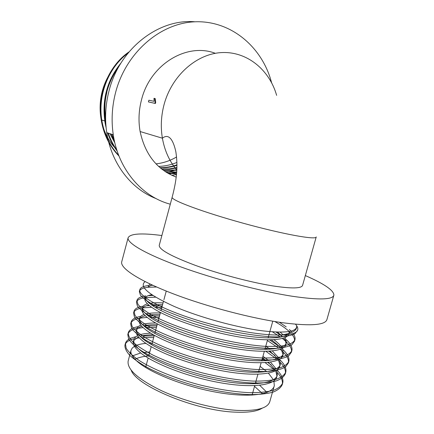 <?xml version="1.0" encoding="UTF-8"?>
<svg xmlns="http://www.w3.org/2000/svg" width="434" height="434" viewBox="0 0 434 434"><rect width="100%" height="100%" fill="white"/><g stroke="black" fill="none" stroke-linecap="round" stroke-linejoin="round"><path stroke-width="0.65" d="M148.412 101.919L155.426 103.476L155.703 102.44L155.215 98.605L154.71 98.453L155.198 102.294L154.922 103.33L148.412 101.919L148.873 100.216L154.086 101.323L153.983 98.306L154.71 98.453M176.215 177.11C157.141 169.737 145.108 154.542 140.117 131.535C138.283 121.064 138.739 110.534 141.479 99.945C150.142 64.281 186.859 42.304 215.335 53.311M262.331 408.112C257.183 411.421 247.977 412.756 234.713 412.121C195.512 410.673 136.271 385.891 131.204 370.24M135.007 359.319C138.294 357.54 142.862 356.412 148.721 355.929M254.525 386.347L262.624 393.741M145.108 281.601C138.772 286.456 148.499 294.746 174.284 306.469C199.662 317.395 237.273 327.73 263.335 330.925C285.675 333.372 296.791 331.788 296.682 326.167C297.106 330.583 292.033 333.496 281.465 334.918C291.621 334.722 297.057 332.981 297.767 329.688C298.077 328.104 297.317 326.276 295.494 324.209M112.894 69.234C107.93 75.858 104.366 83.263 102.202 91.46C99.777 100.97 99.457 110.448 101.241 119.898C103.655 131.773 108.82 141.706 116.724 149.703M156.018 163.868C163.282 163.065 170.139 160.764 176.578 156.962M128.252 360.643L128.144 361.05C126.929 369.312 137.979 379.159 161.28 390.595C183.951 401.108 214.884 409.148 237.327 410.396C257.156 411.166 268.006 408.166 269.877 401.396L274.31 385.663M266.986 392.412L259.684 385.289M257.481 383.623L255.648 382.332M149.801 351.931L143.166 352.538M140.714 352.956L132.31 355.918M305.341 275.574C324.209 283.825 333.73 290.324 333.903 295.06C332.878 299.78 318.947 300.171 292.098 296.232C260.59 291.322 214.456 279.154 180.132 266.66C145.726 254.14 126.874 243.002 128.101 237.832C130.054 233.606 141.305 232.841 161.866 235.532M333.784 295.473L326.992 319.321C325.69 325.017 311.552 326.243 284.579 322.983C252.935 318.811 206.893 306.746 172.819 293.644C138.663 280.521 120.175 268.201 121.688 261.946L121.775 261.615M170.291 204.197C142.092 196.808 118.319 169.504 113.269 134.773C111.185 120.728 111.956 106.634 115.59 92.496C125.855 52.834 159.951 23.311 194.454 21.814C229.038 20.176 259.407 44.474 270.203 77.925L271.641 82.78M156.197 198.642C131.366 189.17 111.386 163.764 106.753 132.62C104.675 118.818 105.413 104.979 108.967 91.097C119.399 48.662 158.578 18.467 194.964 21.787M134.442 346.31L132.148 348.166L130.997 350.422C130.254 353.558 132.554 357.415 137.887 361.989C150.956 373.175 185.047 386.732 217.049 392.352C249.187 398.054 272.471 394.718 274.31 385.68L273.892 380.916M273.404 379.755L268.429 373.175M266.823 371.65L260.123 366.372M152.171 343.153L149.122 343.202M145.992 343.392C141.723 343.755 138.3 344.509 135.723 345.659M153.408 334.798C147.923 334.798 143.486 335.298 140.095 336.29M138.446 336.855L133.77 340.468M133.39 341.531C132.685 344.531 135.017 348.252 140.394 352.696C153.56 363.567 187.732 376.94 219.734 382.652C251.883 388.441 275.085 385.446 276.827 376.739L277.337 374.927M276.946 376.072L275.715 370.739M274.982 369.502L268.342 362.385M266.259 360.714L262.472 357.979M137.594 335.699C135.5 336.746 134.258 338.091 133.867 339.735C133.173 342.708 135.517 346.403 140.898 350.824C154.081 361.63 188.269 374.965 220.277 380.694C252.425 386.504 275.612 383.58 277.331 374.938L276.751 370.104M276.176 368.922L270.469 362.108M268.63 360.513L262.944 356.287M150.663 333.16C145.786 333.35 141.896 333.985 139.005 335.081M157.146 324.762C151.64 324.621 147.148 324.952 143.659 325.766M141.809 326.276C139.206 327.111 137.486 328.283 136.65 329.78M140.8 325.077C138.489 326.064 137.139 327.382 136.748 329.032L136.265 330.816C135.603 333.665 137.985 337.223 143.404 341.515C156.69 352.007 190.96 365.151 222.973 370.972C255.121 376.869 278.232 374.287 279.854 365.987M279.973 365.303L278.46 359.878M277.614 358.603L269.953 351.171M136.748 329.032C136.092 331.842 138.484 335.374 143.914 339.638C157.216 350.064 191.508 363.171 223.515 369.009C255.664 374.927 278.764 372.415 280.364 364.18L279.588 359.265M278.916 358.05L272.33 350.965M270.198 349.283L265.776 346.18M155.806 323.037C150.153 322.988 145.678 323.476 142.379 324.502M267.458 349.343L265.304 347.878M159.864 314.699C154.873 314.498 150.717 314.683 147.386 315.258M145.276 315.708C142.357 316.451 140.448 317.574 139.547 319.071M139.629 318.296L139.146 320.097C138.527 322.777 140.958 326.178 146.426 330.307C159.831 340.419 194.204 353.336 226.212 359.271C258.366 365.276 281.384 363.106 282.892 355.213L283.407 353.395M283.006 354.513L281.161 348.974M280.174 347.661C278.199 345.247 275.308 342.697 271.494 340.001M144.088 314.46C141.511 315.366 140.025 316.646 139.629 318.306C139.021 320.948 141.457 324.323 146.936 328.429C160.358 338.471 194.747 351.35 226.76 357.301C258.914 363.329 281.916 361.229 283.402 353.406L282.393 348.399M281.606 347.146C279.984 344.829 277.434 342.355 273.962 339.735M160.32 313.012C154.265 312.757 149.448 313.06 145.873 313.934M162.587 304.619L151.325 304.787M148.895 305.156C145.58 305.78 143.432 306.849 142.444 308.346M142.515 307.554L142.032 309.355C141.457 311.872 143.931 315.111 149.453 319.082C162.972 328.809 197.448 341.498 229.461 347.542C261.621 353.661 284.541 351.903 285.935 344.422M286.039 343.701L285.55 340.994L283.798 338.037M282.648 336.67L277.532 332.091M147.479 303.849C144.571 304.652 142.916 305.894 142.515 307.565C141.951 310.039 144.435 313.25 149.963 317.2C163.499 326.862 197.991 339.513 230.009 345.572C262.169 351.708 285.073 350.021 286.445 342.61L285.154 337.495M282.941 334.706L280.212 332.129M163.048 302.932C157.488 302.612 152.98 302.764 149.518 303.388M151.792 294.762C148.493 295.283 146.345 296.227 145.357 297.599L155.594 297.176M144.923 298.608C144.397 300.941 146.914 304.017 152.486 307.836C165.842 316.977 199.266 329.135 230.758 335.411C262.478 341.764 285.919 340.961 288.691 334.446M144.923 298.597L145.406 296.791C144.885 299.107 147.419 302.156 152.996 305.948C165.609 314.498 196.043 325.804 225.962 332.319C256.266 338.938 280.966 339.556 287.498 334.592M288.659 333.496L289.494 331.793L288.984 333.6M151.905 284.883L148.276 286.836M150.028 284.004L148.303 286.028M106.851 92.464C104.73 100.997 104.306 109.645 105.598 118.417M109.927 133.667L114.82 142.791M158.594 166.401C164.822 166.227 170.931 164.898 176.92 162.414M159.972 167.632C165.712 167.681 171.37 166.754 176.953 164.849M160.254 167.871C165.897 167.963 171.463 167.112 176.953 165.316M161.681 169.043L169.352 168.864L176.92 167.524M161.974 169.271L169.493 169.168L176.904 167.942M163.455 170.383L176.828 169.911M163.759 170.6L176.806 170.28M165.289 171.652L176.698 171.989M165.604 171.859L176.676 172.303M167.193 172.851L176.562 173.741M167.519 173.047L176.535 174.001M159.278 245.177L159.224 245.378C159.104 249.599 171.153 256.266 195.371 265.375C218.855 273.914 250.087 282.214 272.118 285.8C291.545 288.789 301.706 288.605 302.612 285.246L316.191 237.072M127.965 53.165C108.001 67.807 96.961 96.847 102.256 122.697C104.789 135.468 110.279 146.367 118.726 155.388M166.227 172.26L167.329 172.092M168.029 171.972L173.719 170.665M175.548 170.112L176.839 169.678M118.992 66.359C106.672 83.491 102.272 102.603 105.793 123.706M108.261 133.119C110.323 139.206 113.176 144.842 116.833 150.028M169.07 173.925L171.148 173.633M171.831 173.513L176.665 172.455M111.896 134.318L114.299 140.464M129.006 51.901C108.104 66.12 96.207 95.974 101.675 122.507C104.306 135.723 110.073 146.898 118.981 156.034M120.923 63.098C106.731 80.686 101.496 100.851 105.212 123.598L106.124 127.694M107.665 132.918C109.91 139.542 113.084 145.607 117.191 151.124M168.576 173.649L169.927 173.464M170.519 173.372L175.32 172.379M111.288 134.117L114.755 142.509M171.777 175.293L176.486 174.566M154.135 335.889L141.072 336.024M135.891 336.757C129.809 337.967 126.316 340.207 125.404 343.473L126.164 348.187C128.383 351.806 132.516 355.777 138.571 360.106C151.786 368.743 174.441 378.117 198.685 384.616C217.591 389.325 234.729 392.016 250.098 392.694C259.461 392.716 267.219 391.935 273.371 390.356C278.357 388.408 281.492 385.859 282.789 382.707C283.516 378.893 281.563 374.651 276.919 369.99M271.179 364.961L267.751 362.45M265.266 360.773L262.228 358.853M156.815 325.972L143.822 325.912M138.267 326.607C132.441 327.686 129.11 329.742 128.274 332.764C128.149 335.585 129.902 338.878 133.526 342.648C138.321 346.652 144.815 350.808 153.007 355.104C166.982 361.799 183.294 367.701 201.935 372.801C220.863 377.509 237.995 380.282 253.342 381.106C262.684 381.236 270.415 380.58 276.529 379.142C281.476 377.341 284.579 374.938 285.827 371.938C286.511 368.287 284.492 364.197 279.767 359.661M275.01 355.576L268.841 351.242M265.944 349.43L265.022 348.876M159.506 316.039L147.961 315.719M145.428 315.849L144.489 315.925M140.703 316.408C135.104 317.363 131.92 319.24 131.149 322.033L132.039 326.292C134.345 329.607 138.565 333.29 144.706 337.343C158.09 345.464 180.891 354.491 205.195 360.958C224.139 365.672 241.271 368.52 256.592 369.497C265.912 369.73 273.615 369.204 279.697 367.907C284.606 366.247 287.666 363.996 288.876 361.153C289.5 357.762 287.541 353.932 283.001 349.674M278.791 346.104L269.53 339.887M162.191 306.089L152.464 305.59M149.47 305.628L146.329 305.802M143.204 306.171C137.795 307.001 134.741 308.704 134.03 311.281L134.985 315.312C137.328 318.469 141.598 322.012 147.782 325.923C161.253 333.789 184.124 342.643 208.461 349.093C227.427 353.813 244.559 356.737 259.847 357.86C269.151 358.207 276.827 357.8 282.876 356.645C287.747 355.137 290.764 353.032 291.93 350.341C292.494 347.2 290.585 343.625 286.207 339.621M282.529 336.545L275.975 332.032M152.839 295.462L148.265 295.635M145.781 295.896C140.518 296.596 137.567 298.131 136.922 300.512L137.936 304.315C140.328 307.321 144.636 310.711 150.864 314.487C164.426 322.093 187.369 330.773 211.738 337.207C230.72 341.932 247.847 344.932 263.113 346.202C272.395 346.657 280.038 346.381 286.055 345.366C290.889 344.005 293.867 342.052 294.99 339.518C295.359 337.717 294.735 335.71 293.113 333.491M292.115 332.238L289.391 329.498M286.218 326.894L279.333 322.24M152.828 285.306L150.3 285.415M148.439 285.583C143.285 286.147 140.404 287.53 139.813 289.728C138.332 295.424 157.667 307.212 189.989 317.938C221.996 328.614 261.284 335.938 281.465 334.918M153.696 337.527L141.479 337.619M139.303 337.836L135.538 338.428M134.231 338.721C128.86 340.001 125.757 342.176 124.927 345.247C124.759 348.242 126.457 351.714 130.032 355.652C134.779 359.829 141.224 364.131 149.367 368.564C163.271 375.443 179.535 381.448 198.148 386.569C217.054 391.273 234.192 393.953 249.561 394.609C258.93 394.609 266.693 393.812 272.85 392.206C277.836 390.237 280.982 387.665 282.284 384.486C282.984 380.949 281.378 377.048 277.467 372.773M275.943 371.184L275.568 370.82M274.418 369.741L265.152 362.661M262.38 360.882L261.767 360.502M156.376 327.616L145.65 327.453M143.133 327.605L137.898 328.283M136.911 328.484C131.616 329.634 128.578 331.652 127.797 334.538L128.616 339.062C130.867 342.551 135.039 346.408 141.131 350.618C154.423 359.037 177.137 368.271 201.403 374.754C220.326 379.468 237.463 382.224 252.805 383.027C262.152 383.135 269.888 382.457 276.013 380.998C280.961 379.17 284.069 376.745 285.328 373.717C285.973 370.386 284.368 366.681 280.51 362.607M279.203 361.278L277.955 360.111M276.626 358.951L265.906 351.345M159.061 317.683L150.164 317.341M147.218 317.406L140.318 318.095M139.65 318.22C134.404 319.229 131.41 321.089 130.672 323.807L131.551 328.104C133.851 331.446 138.066 335.151 144.197 339.225C157.569 347.39 180.36 356.45 204.653 362.916C229.336 369.193 253.288 372.28 269.172 371.33C276.518 370.527 281.981 369.057 285.55 366.92L288.371 362.938C288.968 359.797 287.357 356.276 283.532 352.381M282.442 351.301L280.234 349.332M278.693 348.079L267.36 340.538M161.746 307.733L155.16 307.321M151.645 307.261L142.802 307.863M142.417 307.928C137.204 308.796 134.247 310.511 133.558 313.06L134.497 317.129C136.835 320.314 141.093 323.878 147.267 327.811C160.726 335.721 183.587 344.601 207.913 351.057C232.624 357.328 256.559 360.573 272.389 359.873C279.708 359.2 285.133 357.871 288.664 355.891L291.426 352.131C291.974 349.175 290.341 345.827 286.532 342.101M285.653 341.265L282.371 338.482M280.576 337.126L272.422 331.831M145.184 297.621C140.003 298.348 137.09 299.91 136.439 302.297L137.448 306.133C139.829 309.165 144.131 312.583 150.354 316.381C163.895 324.024 186.832 332.737 211.19 339.171C235.922 345.442 259.841 348.838 275.617 348.394C282.903 347.851 288.295 346.668 291.789 344.835L294.48 341.308C294.914 339.122 293.948 336.659 291.577 333.92M290.612 332.862L289.5 331.76M288.849 331.158C285.398 328.077 280.717 324.865 274.803 321.523M156.62 287.004L148.357 287.248M147.961 287.297C142.813 287.883 139.932 289.288 139.33 291.512L140.399 295.115C142.829 297.995 147.18 301.267 153.446 304.923C167.074 312.312 190.081 320.845 214.472 327.263C239.232 333.534 263.134 337.082 278.85 336.887C286.104 336.486 291.464 335.439 294.914 333.757L297.583 330.269M155.198 102.294L155.703 102.44M154.922 103.33L155.426 103.476M276.642 95.366C269.362 69.771 247.092 51.353 221.812 52.574C196.575 53.691 171.707 75.597 164.009 104.816C161.085 116.019 160.547 127.146 162.392 138.202C164.616 150.658 169.423 161.285 176.817 170.085M316.234 236.921C316.668 240.273 283.429 234.333 243.089 223.195C202.743 212.09 170.898 200.117 172.152 197.258C177.625 176.513 177.669 164.372 175.862 151.829C173.519 141.001 169.211 132.755 162.392 138.202L140.117 131.535M128.101 237.832L121.688 261.946M106.753 132.62L113.269 134.773M133.873 339.724L133.39 341.515M131.003 350.406L128.144 361.05M280.369 364.175L279.859 365.976M286.445 342.6L285.935 344.412M105.668 121.222L101.241 119.898M172.152 197.258L159.224 245.378M101.675 122.513L102.256 122.692M105.212 123.598L105.798 123.777M282.284 384.486L282.789 382.707M285.328 373.723L285.827 371.938M288.371 362.938L288.876 361.153M291.426 352.131L291.93 350.346M294.48 341.308L294.99 339.518M297.545 330.464L297.648 330.1M124.927 345.242L125.404 343.473M127.797 334.538L128.274 332.764M130.672 323.807L131.149 322.033M133.553 313.06L134.03 311.281M136.439 302.297L136.922 300.512M139.33 291.512L139.813 289.722M166.255 291.062L163.916 299.72M163.558 301.044L160.981 310.565M160.466 312.485L157.895 321.99M157.379 323.9L154.813 333.388M154.298 335.298L151.737 344.764M151.222 346.674L148.667 356.124M148.151 358.023L145.602 367.457M272.78 321.187L268.082 337.956M267.545 339.882L264.865 349.435M264.328 351.361L261.659 360.893M261.116 362.813L258.452 372.329M257.915 374.244L255.257 383.743M254.72 385.652L252.062 395.135"/></g></svg>
